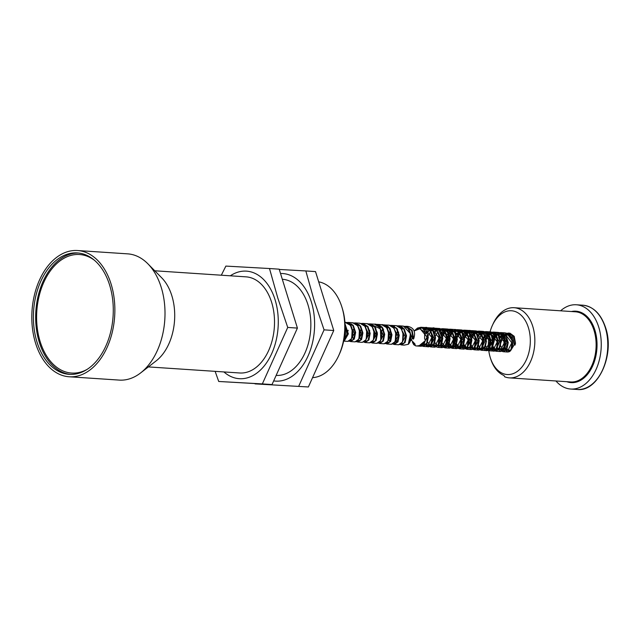 <?xml version="1.0" encoding="UTF-8"?>
<svg xmlns="http://www.w3.org/2000/svg" width="640" height="640" viewBox="0 0 640 640"><rect width="100%" height="100%" fill="white"/><g stroke="black" fill="none" stroke-linecap="round" stroke-linejoin="round"><path stroke-width="0.96" d="M297.416 328.088L279.184 269.176L269.496 268.528L277.768 297.928L287.728 327.44L297.416 328.088L272.032 384.552L218.72 381.472L215.136 371.352M333.752 330.504L315.52 271.592L305.832 270.944L314.104 300.344L324.064 329.856L333.752 330.504L308.368 386.968L255.056 383.888L308.368 386.968M410.304 341.216L412.496 338.056L407.984 328.4M402.328 329.048L401.856 329.424M401.56 343.344L405.264 336.704L400.616 327.872M394.208 342.864L397.992 336.376L393.456 327.44M387.792 328.08L387.328 328.456M387.024 342.384L390.728 335.744L386.088 326.904M381.912 326.824L381.488 327.016M380.528 327.6L380.008 328.016M377.256 332.184L376.936 333.176M379.76 341.896L383.456 335.264L378.816 326.424M372.496 341.416L376.192 334.848L371.656 325.992M365.992 326.632L365.52 327M365.224 340.928L368.928 334.368L364.392 325.512M357.96 340.448L361.656 333.88L357.128 325.024M352.848 324.896L352.424 325.08M348.184 330.248L347.872 331.24M350.696 339.96L354.392 333.4L349.864 324.544M343.976 339.392L347.04 334.208L345.072 326.176M412.496 338.056L413.2 339.152L413.704 338.744L412.128 330.4L406.408 326.296L408.016 326.408C413.96 327.816 415.856 331.928 413.704 338.744M344.992 323.8L348.36 333.872L344.264 341.008M346.808 322.52L348.264 322.432L353.36 325.552L355.64 332.408L354.296 339.032L350.648 341.576L349.224 341.104M355.536 322.92L360.656 326.064L362.912 332.936L361.552 339.544L357.912 342.064L362.288 342.352L365.928 339.808L367.272 333.208L365.016 326.352L359.928 323.208L355.536 322.92M367.16 323.688L367.152 323.688C371.16 324.144 373.656 327.512 374.656 333.776C375.488 336.208 372.232 343.104 371.376 342.36L369.544 342.832L373.192 340.296L374.536 333.672L372.256 326.808L367.16 323.688L362.8 323.4L367.904 326.528L370.176 333.376L368.84 339.992L365.176 342.544L369.536 342.832M368.616 323.968L370.096 323.888L375.184 327.024L377.448 333.888L376.096 340.496L372.456 343.032L371.024 342.552M379.712 343.512L384.08 343.8L387.728 341.264L389.072 334.648L386.808 327.792L381.72 324.656L377.336 324.368L382.44 327.488L384.712 334.344L383.368 340.96L379.728 343.512L378.288 343.032M384.632 324.856L389.712 327.984L391.976 334.84L390.632 341.448L386.976 343.992L391.352 344.288L394.992 341.744L396.336 335.12L394.064 328.264L388.96 325.136L383.144 324.936M391.872 325.336L396.968 328.448L399.24 335.304L397.904 341.928L394.248 344.48L398.608 344.768L402.256 342.24L403.608 335.624L401.336 328.76L396.24 325.624L390.416 325.416M399.12 325.816L404.232 328.936L406.512 335.8L405.16 342.424L401.512 344.96L404.128 345.136L408.256 344.328L410.568 333.816L403.512 326.104L399.136 325.816M372.448 343.032L376.816 343.32L380.456 340.776L381.808 334.168L379.544 327.32L374.472 324.176L370.088 323.888M355.008 341.872L358.656 339.328L360 332.704L357.728 325.848L352.632 322.72C355.32 323.392 356.952 324.312 357.52 325.48C359.792 329.216 360.632 332.432 360.04 335.144C357.728 343.856 355.944 341.064 355.016 341.864L350.648 341.576M343.64 341.112L347.752 341.384L351.392 338.84L352.736 332.224L350.472 325.376L344.896 322.208M344.168 338.272L345.056 329M87.216 369.32A59.408 38.888 93.8 0 1 40.144 341.56A59.408 38.888 93.8 0 1 49.088 272.688A59.408 38.888 93.8 0 1 94.464 260.296M78.504 253.032A60.848 39.832 -86.2 0 0 39.28 342.24A60.848 39.832 -86.2 0 0 70.432 374.416M319.176 281.92A48.168 31.528 93.8 0 1 341.896 307.08A48.168 31.528 93.8 0 1 341.984 307.352L342.48 309A44.96 29.424 93.8 0 1 339.496 353.888L338.784 355.448A48.168 31.528 93.8 0 1 313.032 377.624M341.984 307.352A48.168 31.528 93.8 0 1 338.784 355.448M37.016 342.088A60.848 39.832 -86.2 0 0 69.304 374.36A60.848 39.832 -86.2 0 0 113.08 316.288A60.848 39.832 -86.2 0 0 77.376 252.928A60.848 39.832 -86.2 0 0 40.856 281.176A60.848 39.832 -86.2 0 0 37.016 342.088M35.576 343.208A63.256 41.408 -86.2 0 0 69.144 376.768A63.256 41.408 -86.2 0 0 114.656 316.392A63.256 41.408 -86.2 0 0 77.536 250.528A63.256 41.408 -86.2 0 0 39.568 279.888A63.256 41.408 -86.2 0 0 35.576 343.208M69.144 376.768L119.28 380.096A63.256 41.408 -86.2 0 0 140.608 372.936A63.256 41.408 -86.2 0 0 147.864 263.784A63.256 41.408 -86.2 0 0 127.68 253.856L77.536 250.528M140.608 372.936L156.144 360.888A48.168 31.528 -86.2 0 0 161.664 277.776L147.864 263.784M148.376 366.912L239.704 372.984A48.168 31.528 -86.2 0 0 274.36 327.016A48.168 31.528 -86.2 0 0 246.096 276.856L154.768 270.784M324.064 329.856L298.68 386.328M279.28 269.456L305.832 270.944M276.592 375.424A48.168 31.528 -86.2 0 0 310.704 329.264A48.168 31.528 -86.2 0 0 282.768 279.304M280.736 273.512A53.896 35.28 93.8 0 1 311.408 302.144A53.896 35.28 93.8 0 1 307.464 357.248A53.896 35.28 93.8 0 1 273.864 380.928M221.32 275.208L225.872 266.088L269.496 268.528M287.728 327.44L262.344 383.912L272.032 384.552M262.344 383.912L218.72 381.472M230.296 275.808A53.896 35.28 93.8 0 1 275.072 299.728A53.896 35.28 93.8 0 1 266.144 363.4A53.896 35.28 93.8 0 1 223.904 371.928M397.264 332.048L396.368 334.264M396.032 339.384L396.648 341.312M389.992 331.56L389.104 333.784M388.768 338.904L389.376 340.832M383.64 329.64L383.328 330.08M360.928 329.632L360.04 331.848M359.704 336.976L360.312 338.896M353.656 329.152L352.696 331.648M352.392 336.24L353.048 338.408M425.312 339.96L425.104 340.872L425.312 339.96L424.608 338.856L424.664 332.096L419.792 328.8L414.136 330.96M412.568 342.384L415.76 345.896L415.12 345.44L415.024 344.04L411.32 340.064M415.76 345.896L416.24 345.944C419.832 346 422.784 344.312 425.104 340.88L420.408 346.216L418.904 345.664M515.52 343.224L515.032 345.088L514.232 344.744L511.128 349.84M510.896 349.984L508.824 350.48L505.464 348.136L507.96 350.424L511.8 342.8L505.36 334.488L502.744 335M504.328 348.552L504.824 349.032L505.464 348.136M503.768 338.952L504.264 348.456M503.48 334.72L508.136 333.064L513.28 336.24L515.52 343.208L514.2 336.304L509.976 333.184L509.136 333.216M506.16 334.808L504.792 336.616M488.792 350.76A31.952 20.912 -86.2 0 0 490.216 357.384A31.952 20.912 -86.2 0 0 490.272 357.568A31.952 20.912 -86.2 0 0 502.896 373.52A31.952 20.912 -86.2 0 0 528.528 353.848A31.952 20.912 -86.2 0 0 519.792 314.088A31.952 20.912 -86.2 0 0 492.344 325.488A31.952 20.912 -86.2 0 0 490.04 331.896M489.936 332.264A31.952 20.912 -86.2 0 0 489.76 332.968M489.304 335.016A31.952 20.912 -86.2 0 0 489.216 335.48M489.176 335.656A31.952 20.912 -86.2 0 0 488.6 349.136L486.152 348.976L490 341.352L483.12 333.032M502.608 335.072L499 338.816M499.264 349.288L500.688 349.944L504.528 342.312L498.088 334.008L495.64 334.448M494.376 335.168L492.328 337.328M492 348.808L493.416 349.456L497.264 341.832L490.384 333.512M488.072 334.104L485.376 336.408M483.848 347.104L484.416 347.984M484.728 348.32L490.432 349.808L493.232 343.592L491.344 335.4L485.424 331.912M480.808 333.616L478.112 335.92M477.464 347.84L478.88 348.496L482.728 340.864L475.848 332.544M473.536 333.136L470.84 335.44M470.2 347.36L471.616 348.008L475.464 340.384L468.584 332.064M466.272 332.656L463.576 334.96M463.264 335.392L461.768 338.616M461.696 338.888L461.392 343.48M461.44 343.744L462.048 345.656M462.928 346.872L464.344 347.528L468.2 339.904L461.32 331.584M460.728 331.624L456 334.904M455.4 335.912L454.784 345.176M455.664 346.392L457.08 347.048L460.928 339.416L454.488 331.112L453.464 331.144M450.776 332.272L449.04 333.992M448.128 335.432L447.512 344.696M448.4 345.904L449.816 346.56L453.664 338.936L446.784 330.616M443.504 331.792L441.776 333.504M441.128 345.424L442.544 346.08L446.4 338.456L439.52 330.136M436.24 331.304L434.504 333.024M433.864 344.936L435.28 345.6L439.128 337.976L432.256 329.648M429.936 330.24L427.24 332.544M426.6 344.456L428.016 345.112L431.864 337.488L424.984 329.168M421.44 344.56L423.216 343.192M414.904 330.336L420.936 327.264L425.296 327.552L430.392 330.672L432.672 337.528L431.328 344.16L427.672 346.696C428.32 347.264 429.568 346.432 431.4 344.2C435.936 337.2 428.744 325.736 425.288 327.56M414.688 330.496L417.504 328.048L420.944 327.272L426.04 330.384L428.312 337.248L426.968 343.872L423.312 346.408L421.888 345.928M426.736 327.832L428.216 327.752L433.312 330.88L435.576 337.744L434.232 344.36L430.584 346.896L434.944 347.184L438.592 344.648L439.936 338.024L437.664 331.16L432.568 328.04C436.552 325.976 443.592 339.84 438.128 345.488L434.936 347.184L431.56 343.92M434 328.32L435.472 328.232L440.576 331.36L442.848 338.224L441.496 344.848L437.848 347.376L436.416 346.896M441.264 328.8L442.736 328.72L447.84 331.848L450.112 338.712L448.76 345.328L445.112 347.856L443.68 347.376M448.528 329.288L450.008 329.2L455.104 332.32L457.376 339.192L456.024 345.816L452.384 348.344L450.952 347.864M452.512 331.368L455.376 329.856L457.272 329.68L462.368 332.792L464.648 339.664L463.296 346.288L459.648 348.824L458.216 348.344M463.064 330.248L464.536 330.168L469.624 333.272L471.912 340.128L470.568 346.76L466.912 349.312L465.48 348.832M470.328 330.736L471.808 330.648L476.928 333.8L479.184 340.664L477.832 347.264L474.184 349.792L478.544 350.08L482.184 347.552L483.544 340.944L481.272 334.072L476.144 330.944M477.592 331.216L479.072 331.128L484.176 334.256L486.448 341.12L485.096 347.744L481.448 350.28L480.016 349.8M481.688 333.264L483.776 332.016M484.864 331.704L486.32 331.616L491.44 334.736L493.712 341.6L492.368 348.224L488.712 350.76L487.288 350.28M492.136 332.184L493.608 332.096L498.704 335.216L500.984 342.088L499.624 348.72L495.984 351.24L500.344 351.536L503.992 348.992L505.344 342.368L503.064 335.504L497.968 332.384L494.28 333.352M499.4 332.664L500.856 332.576L505.968 335.696L508.248 342.552L506.904 349.184L503.248 351.728L501.816 351.248M514.232 344.744L512.656 337.952L507.784 334.648L503.592 336.184M503.496 336.264L500.04 344.752L503.128 350.104L500.688 349.944M503.304 350.104L506.936 342.288L500.512 334.168L496.8 335.328M495.496 336.52L492.896 345.656M493.088 346.576L495.856 349.624M496.032 349.624L499.672 341.8L493.24 333.68L490.824 333.52M492.032 333.752L490.92 334.072M489.528 334.848L489.056 335.216M488.96 335.304L486.256 339.432M485.824 346.088L487.392 348.688M488.768 349.144L492.4 341.312L485.976 333.2L483.648 333.592M482.264 334.36L481.792 334.736M481.696 334.816L478.992 338.944M478.56 345.608L480.128 348.2M481.304 348.656L478.88 348.496M481.504 348.656L485.136 340.832L478.704 332.72L476.376 333.112M475 333.88L474.52 334.256M474.432 334.336L471.72 338.464M471.288 345.12L472.856 347.72M474.032 348.168L471.616 348.008M474.232 348.176L477.928 341.608L473.4 332.76M473.016 332.592L469.112 332.624M467.728 333.4L467.256 333.768M467.16 333.856L464.136 338.976M464.024 344.64L466.792 347.688M466.968 347.688L470.656 341.128L466.136 332.28M465.744 332.104L464.176 331.752L461.424 332.328M460.464 332.912L459.992 333.288M459.896 333.368L457.192 337.496M456.76 344.16L459.528 347.208L457.08 347.048M459.704 347.208L463.392 340.64L458.864 331.792M458.48 331.624L456.904 331.272L454.16 331.848M451.896 333.616L449.92 337.016M449.488 343.672L452.256 346.728L449.816 346.56M452.432 346.728L456.128 340.16L451.592 331.304M451.208 331.136L447.312 331.176M444.632 333.136L442.656 336.536M442.224 343.192L444.992 346.24M445.168 346.24L448.856 339.672L444.328 330.824M443.936 330.656L439.952 330.144M441.16 330.368L440.048 330.688M437.368 332.656L435.392 336.048M434.96 342.704L437.72 345.76L435.28 345.6L440.056 346.008L442.392 338.216L438.712 329.992L431.488 329.552M437.896 345.76L441.592 339.192L437.056 330.336M436.672 330.168L432.688 329.664M433.896 329.888L432.776 330.208M431.392 330.984L430.92 331.36M430.832 331.44L428.12 335.568M427.688 342.224L430.456 345.28L428.016 345.112L429.168 346.176M430.632 345.28L434.328 338.704L429.792 329.856M429.4 329.688L425.424 329.176M426.632 329.4L425.512 329.72M420.752 344.632L423.184 344.792M423.36 344.792L427 336.976L420.208 328.848M504.224 348.752L507.608 352.016L511.256 349.48L512.608 342.856L510.328 335.992L505.232 332.872L501.544 333.832M497.016 340.144L496.92 348.152M496.96 348.264L500.336 351.528C502.68 350.96 503.936 350.12 504.096 348.984C505.912 345.64 505.92 341.696 504.12 337.152C502.632 334.24 500.576 332.648 497.952 332.384L493.608 332.096M489.744 339.656L489.288 346.32M490.08 348.68L493.072 351.048L496.728 348.512L498.072 341.888L495.8 335.024L490.68 331.904C494 332.944 497.112 333.064 498.2 342.928C497.16 349.112 495.448 351.816 493.072 351.04L488.712 350.76M486.84 332.968L482.672 338.608L482.024 345.832M482.816 348.2L485.808 350.568L489.464 348.016L490.808 341.392L488.528 334.528L483.416 331.416M475.216 338.696L474.76 345.352M475.544 347.712L478.544 350.08M472.312 332L468.536 336.648M468.48 336.784L467.488 344.864M468.28 347.232L471.272 349.6L474.928 347.064L476.272 340.448L474.008 333.584L468.896 330.456L466.16 330.928M460.68 337.728L460.576 345.728M460.624 345.848L464.008 349.12L467.656 346.576L469.008 339.968L466.744 333.104L461.632 329.968L457.944 330.936M453.408 337.248L452.96 343.896M453.744 346.264L456.744 348.632L460.392 346.096L461.736 339.464L459.456 332.592L454.344 329.488C458.288 329.152 460.784 333.088 461.84 341.288C460.048 349.104 459.32 347.704 456.728 348.632M450.512 330.552L446.736 335.2M446.68 335.336L446.048 344.76M446.088 344.88L449.464 348.152L453.112 345.632L454.472 339.016L452.208 332.136L447.08 329.008C451.384 329.2 453.88 333.072 454.584 340.624C452.88 348.368 452.44 347.04 449.464 348.144L445.112 347.864M438.88 336.28L438.424 342.936M439.208 345.296L442.208 347.664L445.856 345.128L447.208 338.504L444.928 331.64L439.816 328.52L445.008 331.664C446.832 334.304 447.576 337.376 447.256 340.88C444.328 350.44 443.8 346.288 442.2 347.664L437.848 347.376M431.608 335.8L431.512 343.792M424.68 344.328L427.664 346.696M490.216 357.384L490.52 358.376A33.88 22.176 93.8 0 0 503.96 375.48L504.672 376.784A35.16 23.016 -86.2 0 0 509.44 377.88A35.16 23.016 -86.2 0 0 534.736 344.328A35.16 23.016 -86.2 0 0 514.104 307.712A35.16 23.016 -86.2 0 0 493.056 323.92L492.344 325.488M555.936 380.976A42.224 27.64 -86.2 0 0 570.736 389.04A42.224 27.64 -86.2 0 0 601.12 348.744A42.224 27.64 -86.2 0 0 576.344 304.776A42.224 27.64 -86.2 0 0 560.6 310.808M413.2 339.152L411.648 330.464L405.52 326.6M402.816 327.384L401.456 328.344M398.712 332.144L397.88 334.576M397.56 339.304L398.096 341.568M400.296 344.352L404.28 342.96L406.08 336.328L403.752 329.04L398.224 326.12M390.616 334.096L390.296 338.816M393.056 343.88L397.024 342.456L398.816 335.832L396.496 328.56L390.984 325.632M388.28 326.416L387.512 326.904M385.792 343.392L389.76 341.968L391.544 335.352L389.224 328.08L383.712 325.152M381.016 325.928L380.616 326.168M376.08 333.12L376.296 340.12M378.496 342.896L382.472 341.512L384.28 334.896L381.968 327.6L376.448 324.672M373.352 325.68L372.176 326.6M369.648 330.208L369.024 339.64M371.256 342.432L375.224 341L377.016 334.376L374.688 327.104L369.176 324.184M363.992 341.944L367.96 340.512L369.744 333.896L367.424 326.624L361.912 323.704M356.72 341.464L360.696 340.032L362.48 333.408L360.152 326.136L354.64 323.216M349.456 340.984L353.424 339.544L355.216 332.92L352.888 325.648L347.368 322.736M343.72 340.736L347.856 334.352L345.024 324.456M409.872 342.032L410.296 332.744M401.784 326.648L401.256 326.824M397.696 329.616L397.4 330.016M395.464 340.768L395.968 342.104M402.584 341.584L403.024 332.272M394.52 326.168L393.992 326.336M390.424 329.128L390.128 329.536M395.304 341.136L395.76 331.792M387.256 325.68L386.728 325.856M383.16 328.648L382.864 329.048M382.264 330L381.528 331.56M388.032 340.656L388.504 331.344M379.992 325.2L379.456 325.376M375.896 328.16L375.6 328.568M380.776 340.16L380.456 328.912L372.192 324.888M373.48 339.736L373.952 330.312M366.248 339.176L366.728 329.968M358.968 338.72L359.432 329.4M345.928 327.592L345.192 329.144M351.72 338.208L352.184 328.976M344.448 337.728L345.056 328.968M505.816 350.624L510.936 349.928L512.36 340.768L506.96 333.52L499.432 336.376M499.136 336.784L498.536 337.744M497.192 341.168L497.2 347.536M497.24 347.68L501.888 350.992L505.384 343.84L502.072 334.512L494.28 333.864M493.496 334.464L492.16 335.896M489.928 340.688L489.928 347.056M489.976 347.2L490.44 348.392M491.288 349.656L495.824 349.664L498.128 342.408L495.112 334.336L488.464 332.624M487.016 333.376L484.896 335.408M484 336.776L482.664 346.576M482.704 346.712L487.008 350.152L490.736 344.152L488.688 334.896L481.72 331.968M479.744 332.896L477.624 334.928M475.392 339.72L475.08 344.456M476.752 348.688L481.208 348.776L483.592 341.784L480.888 333.712L474.456 331.48M472.48 332.416L470.36 334.44M469.472 335.808L468.728 337.36M468.664 337.52L467.808 343.976M469.2 347.864L473.776 348.44L476.328 341.304L473.416 333L466.664 331.176M465.216 331.928L463.096 333.96M462.8 334.368L462.2 335.32M460.856 338.76L460.864 345.128M460.904 345.264L461.376 346.456M462.224 347.728L467.392 346.952L468.704 337.608L463.064 330.528L455.528 333.88M453.592 338.28L453.6 344.64M453.64 344.784L454.104 345.976M454.952 347.24L459.488 347.248L461.792 339.992L458.776 331.928L452.128 330.208M450.68 330.96L448.56 332.992M446.328 337.792L446.328 344.16M446.368 344.296L446.84 345.488M447.688 346.76L452.136 346.84L454.528 339.856L451.816 331.784L445.384 329.544M442.632 331.08L441.296 332.512M439.056 337.312L438.744 342.04M440.424 346.272L444.872 346.36L447.264 339.368L444.552 331.304L438.12 329.064M435.368 330.6L434.024 332.024M431.792 336.832L431.792 343.192M431.84 343.336L432.304 344.52M433.152 345.792L437.608 345.872L439.992 338.888L437.28 330.816L430.856 328.584M428.88 329.512L426.76 331.544M425.864 332.904L425.28 334.104M425.888 345.312L430.336 345.392L432.728 338.4L430.016 330.336L423.584 328.096M419.432 345.504L425.152 340.792M515.032 345.088L511.592 335.008L503.184 335.104M502.144 336.176L499.624 347.712M499.832 348.336L504.704 350.944L507.816 343.12L503.832 334.12L495.92 334.624M494.872 335.696L491.952 344.208L494.568 350.528M494.792 350.648L498.76 349.216L500.544 342.584L498.216 335.312L492.696 332.4M492.112 332.456L488.656 334.136M487.608 335.208L485.08 340.368M484.848 331.976L482.752 332.704M482.36 332.928L477.488 341.768L480.032 349.56M480.256 349.68L484.224 348.248L486.016 341.616L483.68 334.344L478.16 331.432M477.576 331.488L475.488 332.216M475.096 332.448L473.912 333.36M473.808 333.456L471.384 336.976M471.096 337.656L470.552 339.4M470.232 344.136L470.552 345.776M470.76 346.408L472.768 349.08M472.984 349.2L476.96 347.768L478.744 341.136L476.416 333.864L470.896 330.944M470.312 331.008L466.64 332.88M466.536 332.976L463.28 338.92M462.968 343.648L465.496 348.592M465.72 348.712L469.696 347.288L471.48 340.656L469.152 333.384L463.632 330.464M463.04 330.52L459.376 332.4M459.272 332.496L456.016 338.44M455.696 343.168L458.232 348.112M458.448 348.232L462.424 346.8L464.216 340.176L461.888 332.904L456.368 329.984M455.776 330.04L452.32 331.72M451.272 332.792L448.752 337.952M448.432 342.68L450.968 347.624M451.184 347.744L455.16 346.32L456.944 339.696L454.616 332.416L449.104 329.496M448.512 329.56L446.424 330.28M446.024 330.52L445.056 331.24M444 332.312L442.32 335.04M442.032 335.728L441.48 337.472M441.168 342.2L441.488 343.84M441.696 344.472L443.696 347.144M443.92 347.264L447.888 345.84L449.68 339.216L447.352 331.936L441.84 329.016M441.248 329.072L439.152 329.8M429.384 346.296L433.36 344.872L435.144 338.248L432.824 330.976L427.312 328.048M426.712 328.104L424.616 328.832M420.928 344.856L421.904 345.696M422.12 345.808L426.768 343.28L427.392 334.368L422.168 327.88L415.088 330.2M566.8 381.696A35.808 23.44 -86.2 0 0 596.92 348.464A35.808 23.44 -86.2 0 0 571.464 311.528M509.44 377.88L570.72 381.96A35.16 23.016 -86.2 0 0 596.016 348.4A35.16 23.016 -86.2 0 0 575.384 311.792L514.104 307.712M605.288 327.608A42.224 27.64 93.8 0 1 602.616 369.872A42.224 27.64 93.8 0 1 577.28 389.472C598.12 392.192 614.992 354.68 605.632 327.768C601.016 314 593.432 306.472 582.88 305.208A42.224 27.64 93.8 0 1 605.288 327.608M406.408 326.304L404.944 326.384M400.072 344.464L401.512 344.96M350.76 324.608L351.792 323.872M354.08 323.008L355.552 322.92M357.92 342.056L356.488 341.584M358.032 325.088L359.064 324.352M361.344 323.488L362.824 323.4M365.192 342.544L363.752 342.064M375.88 324.456L377.352 324.368M386.992 343.992L385.552 343.512M387.104 327.016L387.744 326.536M394.264 344.48L392.824 344M390.24 339.008L390.584 333.88M397.68 325.904L399.12 325.824M404.56 326.28L408.064 328.488L409.76 331.096L411 337.448L409.896 342.192L408.544 344.128M398.728 344.776L401.264 343.656L402.656 341.648L403.408 333.368L400.64 327.832L397.128 325.752M391.472 344.288L394.096 343.072L396.048 339.344L396.04 332.448L393.208 327.184L389.84 325.264M384.08 343.8L385.768 343.408C385.824 343.968 390.624 340.088 388.688 331.656C386.664 326.624 384.336 324.296 381.72 324.664M376.816 343.32L378.576 342.88C378.568 343.336 383.248 339.992 381.44 331.224C379.304 326.04 376.984 323.688 374.472 324.176M362.288 342.352L365.416 340.704C367.24 337.504 367.856 334.584 367.256 331.944C365.696 327.024 364.456 324.608 363.536 324.704L359.928 323.208M347.752 341.384C348.84 340.528 350.552 343.36 352.8 334.416C352.056 324.224 349.752 323.528 345.392 322.24M344.128 338.512L345.52 334.088L345.064 328.656M348.264 322.432L352.632 322.72M412.408 342.192L413.744 344.696L415.704 345.88M421.672 345.784L420.8 344.92M424.464 328.704L426.136 327.976M428.216 327.752L432.568 328.04M430.576 346.896L429.152 346.408M428.936 346.264L427.84 345.096M431.736 329.192L433.4 328.456M436.2 346.744L435.104 345.576M439 329.672L440.672 328.936M443.464 347.232L442.376 346.064M446.272 330.16L447.936 329.424M450.736 347.712L449.64 346.544M458 348.2L456.912 347.024M460.424 331.368L463.056 330.248M465.264 348.68L464.176 347.512M468.072 331.608L469.744 330.872M474.176 349.792L472.752 349.312M472.528 349.16L470.704 346.52M470.176 344.32L470.52 339.192M471.344 336.84L473.72 333.352M475.336 332.088L477.008 331.352M479.8 349.648L478.712 348.472M482.6 332.576L484.28 331.84M486.336 331.616L490.696 331.904M487.064 350.128L485.976 348.96M488.832 333.792L491.552 332.32M495.976 351.24L494.552 350.768M494.328 350.616L492.296 347.352M491.976 345.776L491.888 343.552L493.632 337.32L495.52 334.8M495.624 334.696L498.824 332.808M501.6 351.096L500.504 349.92M503.368 334.76L508.136 333.064L509.976 333.184M507.784 334.648L505.36 334.488M500.512 334.168L498.088 334.008M495.84 349.616L493.416 349.456M485.976 333.2L483.552 333.04M478.704 332.72L476.28 332.56M471.44 332.232L469.016 332.072M466.768 347.688L464.344 347.528M464.176 331.752L461.752 331.592M456.904 331.272L454.488 331.112M449.64 330.784L447.216 330.624M444.968 346.24L442.544 346.08M420.584 328.856L419.792 328.8M507.96 350.424L508.824 350.48M425.328 340.296C424.296 344.544 422.656 346.52 420.408 346.216L416.24 345.944M503.248 351.728L507.608 352.016C508.632 351.728 511.432 352.728 512.728 344.288C511.488 332.776 507.184 333.536 505.224 332.872L500.872 332.584M481.448 350.28L485.808 350.568C488.328 351.304 490.04 348.48 490.936 342.088C489.648 332.544 486.824 332.496 483.416 331.424L483.416 331.424M478.528 350.08C480.264 349.64 482.864 350.184 483.664 341.44C482.096 331.392 479.152 331.992 476.144 330.936L471.808 330.648M466.912 349.312L471.272 349.6C473.08 349.04 474.512 350.232 476.328 342.752C475.416 334.136 472.928 330.04 468.888 330.456L464.536 330.168M459.648 348.824L464.008 349.12L467.168 347.456C469.512 343.92 469.168 340.224 469.112 339.992C467.536 331.032 464.896 330.92 461.616 329.976M423.312 346.408L427.672 346.704M452.384 348.344L456.744 348.632M435.472 328.232L439.832 328.52M442.736 328.712L447.096 329.008M450.008 329.2L454.368 329.488M457.272 329.68L461.632 329.968M479.072 331.128L483.432 331.424M570.736 389.04L577.28 389.472M576.344 304.776L582.88 305.208"/></g></svg>
